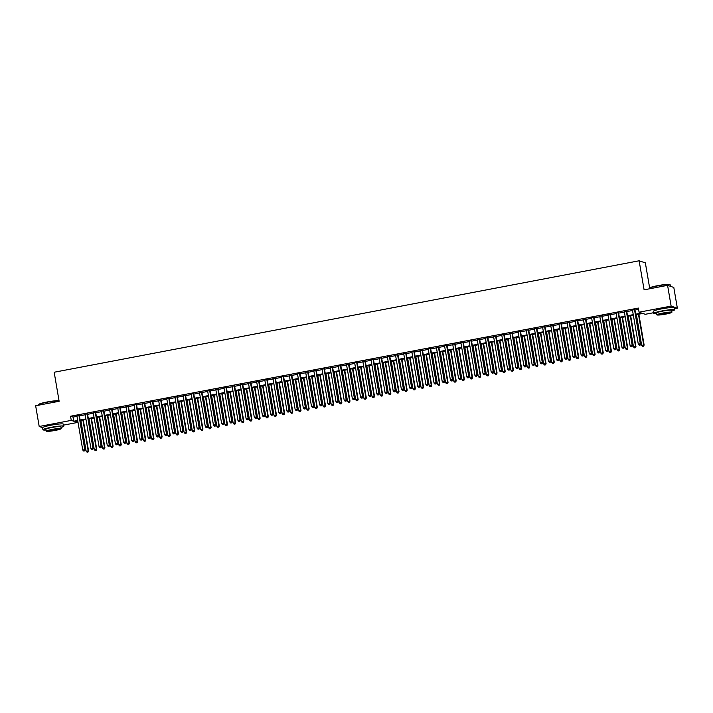 <?xml version="1.0" encoding="UTF-8"?>
<svg xmlns="http://www.w3.org/2000/svg" width="713" height="713" viewBox="0 0 713 713"><rect width="100%" height="100%" fill="white"/><g stroke="black" fill="none" stroke-linecap="round" stroke-linejoin="round"><path stroke-width="1.07" d="M50.365 425.322A6.595 0.668 -9.7 0 1 51.612 425.073A6.595 0.668 -9.7 0 1 55.284 424.485M661.058 308.979A6.595 0.668 -9.7 0 1 662.306 308.72A6.595 0.668 -9.7 0 1 665.978 308.132M649.632 287.909L645.354 262.874L639.133 260.789L54.17 372.239L59.134 401.276L35.65 405.75L39.197 426.49L71.264 420.385L73.787 421.231L77.699 420.483M639.133 260.789L644.097 289.826L667.582 285.352L673.803 287.446L677.35 308.185L674.284 308.774M653.5 312.731L645.283 314.29L642.761 313.444L635.773 314.781M77.262 421.187L77.485 422.47L63.591 425.117M79.339 415.421L76.915 415.884M87.512 413.87L85.088 414.333M95.685 412.31L93.251 412.774M103.848 410.75L101.424 411.214M112.021 409.2L109.597 409.663M120.194 407.64L117.761 408.103M128.358 406.089L125.934 406.544M136.531 404.529L134.106 404.993M144.703 402.97L142.27 403.433M152.867 401.419L150.443 401.874M161.04 399.859L158.616 400.323M169.213 398.3L166.78 398.763M177.377 396.749L174.952 397.203M185.549 395.189L183.125 395.653M193.722 393.629L191.289 394.093M201.886 392.079L199.462 392.542M210.059 390.519L207.635 390.982M218.231 388.959L215.798 389.423M226.395 387.409L223.971 387.872M234.568 385.849L232.144 386.312M242.741 384.289L240.308 384.753M250.905 382.738L248.481 383.202M259.077 381.179L256.653 381.642M267.25 379.628L264.817 380.082M275.414 378.068L272.99 378.532M283.587 376.509L281.163 376.972M291.76 374.958L289.326 375.412M299.923 373.398L297.499 373.862M308.096 371.838L305.672 372.302M316.269 370.288L313.836 370.751M324.433 368.728L322.009 369.191M332.606 367.168L330.181 367.632M340.778 365.617L338.345 366.081M348.942 364.058L346.518 364.521M357.115 362.498L354.691 362.962M365.288 360.947L362.855 361.411M373.452 359.388L371.027 359.851M381.624 357.828L379.2 358.291M389.797 356.277L387.364 356.741M397.961 354.717L395.537 355.181M406.134 353.167L403.71 353.621M414.306 351.607L411.873 352.07M422.47 350.047L420.046 350.511M430.643 348.497L428.219 348.951M438.816 346.937L436.383 347.4M446.98 345.377L444.555 345.841M455.152 343.826L452.728 344.29M463.325 342.267L460.892 342.73M471.489 340.707L469.065 341.171M479.662 339.156L477.238 339.62M487.835 337.597L485.401 338.06M495.998 336.037L493.574 336.5M504.171 334.486L501.747 334.95M512.344 332.926L509.911 333.39M520.508 331.376L518.084 331.83M528.681 329.816L526.256 330.279M536.853 328.256L534.42 328.72M545.017 326.706L542.593 327.16M553.19 325.146L550.766 325.609M561.363 323.586L558.93 324.05M569.527 322.035L567.102 322.499M577.699 320.476L575.275 320.939M585.872 318.916L583.439 319.379M594.036 317.365L591.612 317.829M602.209 315.806L599.785 316.269M610.381 314.246L607.948 314.709M618.545 312.695L616.121 313.159M626.718 311.135L624.294 311.599M635.675 314.175L641.584 313.052L639.062 312.205L638.358 308.061L70.551 416.232L73.074 417.078L76.995 416.339M79.419 415.875L85.159 414.779M87.583 414.315L93.332 413.219M95.756 412.765L101.504 411.668M103.929 411.205L109.668 410.109M112.093 409.645L117.841 408.549M120.265 408.094L126.014 406.998M128.438 406.535L134.178 405.439M136.602 404.975L142.35 403.888M144.775 403.424L150.523 402.328M152.947 401.865L158.687 400.768M161.111 400.305L166.86 399.218M169.284 398.754L175.033 397.658M177.457 397.194L183.196 396.098M185.621 395.635L191.369 394.547M193.793 394.084L199.542 392.988M201.966 392.524L207.706 391.428M210.13 390.974L215.879 389.877M218.303 389.414L224.051 388.318M226.476 387.854L232.215 386.758M234.639 386.303L240.388 385.207M242.812 384.744L248.561 383.647M250.985 383.184L256.725 382.097M259.149 381.633L264.897 380.537M267.322 380.074L273.07 378.977M275.494 378.514L281.234 377.427M283.658 376.963L289.407 375.867M291.831 375.403L297.579 374.307M300.004 373.844L305.743 372.756M308.168 372.293L313.916 371.197M316.34 370.733L322.089 369.637M324.513 369.174L330.253 368.086M332.677 367.623L338.425 366.527M340.85 366.063L346.598 364.967M349.022 364.512L354.762 363.416M357.186 362.953L362.935 361.856M365.359 361.393L371.108 360.297M373.532 359.842L379.271 358.746M381.696 358.282L387.444 357.186M389.868 356.723L395.617 355.635M398.041 355.172L403.781 354.076M406.205 353.612L411.954 352.516M414.378 352.053L420.126 350.965M422.551 350.502L428.29 349.406M430.714 348.942L436.463 347.846M438.887 347.383L444.636 346.295M447.06 345.832L452.8 344.736M455.233 344.272L460.972 343.176M463.397 342.721L469.145 341.625M471.569 341.162L477.309 340.065M479.742 339.602L485.482 338.506M487.906 338.051L493.654 336.955M496.079 336.491L501.818 335.395M504.251 334.932L509.991 333.844M512.415 333.381L518.164 332.285M520.588 331.821L526.328 330.725M528.761 330.262L534.5 329.174M536.925 328.711L542.673 327.615M545.097 327.151L550.837 326.055M553.27 325.591L559.01 324.504M561.434 324.041L567.183 322.944M569.607 322.481L575.346 321.385M577.78 320.921L583.519 319.834M585.943 319.371L591.692 318.274M594.116 317.811L599.856 316.715M602.289 316.26L608.029 315.164M610.453 314.7L616.201 313.604M618.626 313.141L624.365 312.044M626.798 311.59L632.538 310.494M634.962 310.03L638.572 309.344M634.891 309.576L632.458 310.039M667.582 285.352L671.129 306.1L677.35 308.185M42.584 427.631L39.197 426.49M70.551 416.232L71.264 420.385M639.062 312.205L671.129 306.1M80.123 420.019L85.872 418.932M88.296 418.469L94.036 417.372M96.469 416.909L102.209 415.813M104.633 415.349L110.381 414.262M112.806 413.798L118.554 412.702M120.978 412.239L126.718 411.143M129.142 410.679L134.891 409.592M137.315 409.128L143.063 408.032M145.488 407.569L151.227 406.472M153.651 406.018L159.4 404.922M161.824 404.458L167.573 403.362M169.997 402.898L175.737 401.802M178.161 401.348L183.909 400.251M186.334 399.788L192.082 398.692M194.506 398.228L200.246 397.141M202.67 396.678L208.419 395.581M210.843 395.118L216.592 394.022M219.016 393.558L224.755 392.471M227.18 392.007L232.928 390.911M235.352 390.448L241.101 389.351M243.525 388.888L249.265 387.801M251.689 387.337L257.438 386.241M259.862 385.778L265.61 384.681M268.035 384.218L273.774 383.131M276.198 382.667L281.947 381.571M284.371 381.107L290.12 380.011M292.544 379.557L298.284 378.46M300.708 377.997L306.456 376.901M308.881 376.437L314.629 375.341M317.053 374.886L322.793 373.79M325.217 373.327L330.966 372.231M333.39 371.767L339.138 370.68M341.563 370.216L347.302 369.12M349.726 368.657L355.475 367.56M357.899 367.097L363.648 366.01M366.072 365.546L371.812 364.45M374.236 363.986L379.984 362.89M382.409 362.427L388.157 361.339M390.581 360.876L396.321 359.78M398.745 359.316L404.494 358.22M406.918 357.766L412.667 356.669M415.091 356.206L420.83 355.11M423.255 354.646L429.003 353.55M431.427 353.095L437.176 351.999M439.6 351.536L445.34 350.44M447.764 349.976L453.513 348.889M455.937 348.425L461.685 347.329M464.11 346.866L469.849 345.769M472.273 345.306L478.022 344.219M480.446 343.755L486.195 342.659M488.619 342.195L494.359 341.099M496.783 340.636L502.531 339.548M504.956 339.085L510.704 337.989M513.128 337.525L518.868 336.429M521.292 335.966L527.041 334.878M529.465 334.415L535.213 333.319M537.638 332.855L543.377 331.759M545.801 331.304L551.55 330.208M553.974 329.745L559.723 328.648M562.147 328.185L567.887 327.089M570.311 326.634L576.059 325.538M578.484 325.075L584.232 323.978M586.656 323.515L592.396 322.428M594.82 321.964L600.569 320.868M602.993 320.404L608.742 319.308M611.166 318.845L616.905 317.757M619.33 317.294L625.078 316.198M627.502 315.734L633.251 314.638M77.806 421.089L74.963 421.624L77.485 422.47M633.349 315.244L627.609 316.331M625.176 316.795L619.437 317.891M617.012 318.354L611.264 319.451M608.84 319.914L603.1 321.002M600.667 321.465L594.927 322.561M592.503 323.025L586.754 324.121M584.33 324.575L578.591 325.672M576.157 326.135L570.418 327.231M567.994 327.695L562.245 328.791M559.821 329.246L554.081 330.342M551.648 330.805L545.908 331.901M543.484 332.365L537.736 333.452M535.311 333.916L529.572 335.012M527.139 335.475L521.399 336.572M518.975 337.035L513.226 338.122M510.802 338.586L505.062 339.682M502.629 340.146L496.89 341.242M494.465 341.705L488.717 342.793M486.293 343.256L480.553 344.352M478.12 344.816L472.38 345.912M469.956 346.375L464.208 347.463M461.783 347.926L456.044 349.022M453.611 349.486L447.871 350.582M445.447 351.037L439.698 352.133M437.274 352.596L431.534 353.693M429.101 354.156L423.362 355.252M420.937 355.707L415.189 356.803M412.765 357.266L407.025 358.363M404.592 358.826L398.852 359.913M396.428 360.377L390.679 361.473M388.255 361.937L382.516 363.033M380.082 363.496L374.343 364.584M371.919 365.047L366.17 366.143M363.746 366.607L358.006 367.703M355.573 368.166L349.833 369.254M347.409 369.717L341.661 370.813M339.236 371.277L333.497 372.373M331.064 372.828L325.324 373.924M322.9 374.387L317.151 375.484M314.727 375.947L308.987 377.043M306.554 377.498L300.815 378.594M298.391 379.058L292.642 380.154M290.218 380.617L284.478 381.713M282.045 382.168L276.305 383.264M273.881 383.728L268.133 384.824M265.708 385.287L259.969 386.375M257.536 386.838L251.796 387.934M249.372 388.398L243.623 389.494M241.199 389.958L235.459 391.045M233.026 391.508L227.287 392.605M224.862 393.068L219.114 394.164M216.69 394.628L210.95 395.715M208.517 396.178L202.777 397.275M200.353 397.738L194.604 398.834M192.18 399.289L186.441 400.385M184.007 400.849L178.268 401.945M175.844 402.408L170.095 403.505M167.671 403.959L161.931 405.055M159.498 405.519L153.758 406.615M151.334 407.078L145.586 408.166M143.161 408.629L137.422 409.725M134.989 410.189L129.249 411.285M126.825 411.749L121.076 412.836M118.652 413.299L112.912 414.396M110.479 414.859L104.74 415.955M102.316 416.419L96.567 417.506M94.143 417.97L88.403 419.066M85.97 419.529L80.23 420.625M73.074 417.078L73.787 421.231M634.463 309.442L640.336 343.791L638.295 344.174L632.422 309.825M634.846 309.362L640.755 343.933L639.222 345.181L640.033 345.03M640.203 345.083L640.755 343.933M638.295 344.174L639.222 345.181M636.415 314.656L641.655 345.306L644.124 345.056L638.848 314.192M643.402 346.153L642.582 346.313L643.563 346.215L643.696 344.914L638.465 314.264M642.582 346.313L641.655 345.306M644.124 345.056L643.563 346.215M649.374 288.266L649.579 287.972A10.321 1.043 -9.7 0 1 657.671 285.655A10.321 1.043 -9.7 0 1 669.819 284.514L670.113 284.719A10.579 1.069 170.3 0 0 657.662 285.886A10.579 1.069 170.3 0 0 649.374 288.266A10.579 1.069 170.3 0 0 649.338 288.382L649.409 288.818M670.443 286.314L670.184 284.817A10.579 1.069 170.3 0 0 670.113 284.719M671.673 311.1A10.579 1.069 170.3 0 0 674.471 309.87A10.579 1.069 170.3 0 0 661.94 310.948A10.579 1.069 170.3 0 0 653.616 313.435A10.579 1.069 170.3 0 0 656.664 313.667M674.471 309.87L674.115 307.793A10.579 1.069 170.3 0 0 661.584 308.872A10.579 1.069 170.3 0 0 653.268 311.358L653.616 313.435M656.869 314.843L656.539 312.936A7.611 0.766 -9.7 0 1 662.529 311.144A7.611 0.766 -9.7 0 1 671.548 310.369L671.878 312.276A7.611 0.766 170.3 0 0 662.858 313.052A7.611 0.766 170.3 0 0 656.869 314.843A7.611 0.766 170.3 0 0 665.88 314.068A7.611 0.766 170.3 0 0 671.878 312.276M663.393 313.23A4.911 0.499 170.3 0 0 659.534 314.388A4.911 0.499 170.3 0 0 665.345 313.889A4.911 0.499 170.3 0 0 669.204 312.731A4.911 0.499 170.3 0 0 663.393 313.23M59.081 400.947A10.579 1.069 170.3 0 0 46.969 402.239A10.579 1.069 170.3 0 0 38.68 404.61L38.885 404.324A10.321 1.043 -9.7 0 1 46.978 402.007A10.321 1.043 -9.7 0 1 59.063 400.822M60.979 427.452A10.579 1.069 170.3 0 0 63.778 426.222A10.579 1.069 170.3 0 0 51.247 427.301A10.579 1.069 170.3 0 0 42.932 429.787A10.579 1.069 170.3 0 0 45.971 430.019M63.778 426.222L63.421 424.146A10.579 1.069 170.3 0 0 50.899 425.224A10.579 1.069 170.3 0 0 42.575 427.711L42.932 429.787M46.176 431.196L45.846 429.288A7.611 0.766 -9.7 0 1 51.835 427.497A7.611 0.766 -9.7 0 1 60.855 426.722L61.184 428.629A7.611 0.766 170.3 0 0 52.165 429.404A7.611 0.766 170.3 0 0 46.176 431.196A7.611 0.766 170.3 0 0 55.195 430.42A7.611 0.766 170.3 0 0 61.184 428.629M52.7 429.582A4.911 0.499 170.3 0 0 48.84 430.741A4.911 0.499 170.3 0 0 54.651 430.242A4.911 0.499 170.3 0 0 58.519 429.083A4.911 0.499 170.3 0 0 52.7 429.582M38.68 404.61A10.579 1.069 170.3 0 0 38.645 404.726L38.716 405.162M626.299 310.993L632.173 345.342L630.123 345.734L624.258 311.385M626.682 310.921L632.591 345.484L631.05 346.741L631.87 346.58M632.03 346.643L632.591 345.484M630.123 345.734L631.05 346.741M618.126 312.552L624 346.901L621.959 347.293L616.085 312.945M618.51 312.481L624.419 347.044L622.877 348.292L623.697 348.14M623.866 348.194L624.419 347.044M621.959 347.293L622.877 348.292M609.954 314.112L615.827 348.461L613.786 348.844L607.913 314.495M610.337 314.032L616.246 348.604L614.713 349.851L615.524 349.7M615.693 349.753L616.246 348.604M613.786 348.844L614.713 349.851M601.79 315.663L607.663 350.012L605.613 350.404L599.749 316.055M602.173 315.592L608.082 350.154L606.54 351.411L607.36 351.251M607.521 351.313L608.082 350.154M605.613 350.404L606.54 351.411M628.251 316.216L633.492 346.866L635.951 346.616L630.675 315.752M635.23 347.712L634.41 347.864L635.399 347.766L635.533 346.473L630.292 315.823M634.41 347.864L633.492 346.866M635.951 346.616L635.399 347.766M620.078 317.766L625.319 348.416L627.779 348.176L622.502 317.303M627.057 349.272L626.246 349.423L627.226 349.325L627.36 348.033L622.119 317.383M626.246 349.423L625.319 348.416M627.779 348.176L627.226 349.325M611.906 319.326L617.146 349.976L619.615 349.726L614.339 318.863M618.893 350.823L618.073 350.983L619.053 350.885L619.187 349.584L613.955 318.934M618.073 350.983L617.146 349.976M619.615 349.726L619.053 350.885M603.742 320.886L608.982 351.536L611.442 351.286L606.166 320.422M610.72 352.382L609.9 352.534L610.889 352.436L611.023 351.144L605.783 320.494M609.9 352.534L608.982 351.536M611.442 351.286L610.889 352.436M593.617 317.223L599.49 351.571L597.449 351.964L591.576 317.615M594 317.151L599.909 351.714L598.367 352.962L599.187 352.81M599.357 352.864L599.909 351.714M597.449 351.964L598.367 352.962M595.569 322.436L600.809 353.087L603.269 352.846L597.993 321.973M602.547 353.942L601.736 354.094L602.717 353.996L602.85 352.703L597.61 322.053M601.736 354.094L600.809 353.087M603.269 352.846L602.717 353.996M585.444 318.782L591.318 353.131L589.277 353.514L583.403 319.166M585.828 318.702L591.737 353.274L590.204 354.521L591.015 354.37M591.184 354.423L591.737 353.274M589.277 353.514L590.204 354.521M587.396 323.996L592.637 354.646L595.105 354.397L589.829 323.533M594.384 355.493L593.564 355.653L594.544 355.555L594.678 354.254L589.446 323.604M593.564 355.653L592.637 354.646M595.105 354.397L594.544 355.555M577.28 320.333L583.154 354.682L581.104 355.074L575.239 320.725M577.664 320.262L583.573 354.824L582.031 356.081L582.851 355.921M583.011 355.983L583.573 354.824M581.104 355.074L582.031 356.081M579.232 325.556L584.473 356.206L586.933 355.956L581.656 325.092M586.211 357.053L585.391 357.204L586.38 357.106L586.514 355.814L581.273 325.164M585.391 357.204L584.473 356.206M586.933 355.956L586.38 357.106M569.108 321.893L574.981 356.242L572.94 356.634L567.067 322.276M569.491 321.821L575.4 356.384L573.858 357.632L574.678 357.48M574.847 357.534L575.4 356.384M572.94 356.634L573.858 357.632M571.06 327.107L576.3 357.757L578.76 357.507L573.484 326.643M578.038 358.612L577.227 358.764L578.207 358.666L578.341 357.373L573.1 326.714M577.227 358.764L576.3 357.757M578.76 357.507L578.207 358.666M560.935 323.444L566.808 357.801L564.767 358.184L558.894 323.836M561.318 323.372L567.227 357.935L565.694 359.192L566.505 359.031M566.675 359.094L567.227 357.935M564.767 358.184L565.694 359.192M562.887 328.666L568.127 359.316L570.596 359.067L565.32 328.203M569.874 360.163L569.054 360.323L570.035 360.217L570.168 358.924L564.937 328.274M569.054 360.323L568.127 359.316M570.596 359.067L570.035 360.217M552.771 325.003L558.644 359.352L556.595 359.744L550.73 325.395M553.154 324.932L559.063 359.495L557.521 360.751L558.341 360.591M558.502 360.644L559.063 359.495M556.595 359.744L557.521 360.751M554.723 330.217L559.963 360.876L562.423 360.626L557.147 329.762M561.701 361.723L560.881 361.874L561.871 361.776L562.004 360.484L556.764 329.834M560.881 361.874L559.963 360.876M562.423 360.626L561.871 361.776M544.598 326.563L550.472 360.912L548.431 361.304L542.557 326.946M544.982 326.492L550.891 361.054L549.349 362.302L550.169 362.151M550.338 362.204L550.891 361.054M548.431 361.304L549.349 362.302M546.55 331.777L551.791 362.427L554.251 362.177L548.974 331.313M553.529 363.274L552.718 363.434L553.698 363.336L553.832 362.044L548.591 331.385M552.718 363.434L551.791 362.427M554.251 362.177L553.698 363.336M536.426 328.114L542.299 362.471L540.258 362.855L534.385 328.506M536.809 328.042L542.718 362.605L541.185 363.862L541.996 363.701M542.165 363.764L542.718 362.605M540.258 362.855L541.185 363.862M538.377 333.336L543.618 363.986L546.087 363.737L540.81 332.873M545.365 364.833L544.545 364.994L545.525 364.887L545.659 363.594L540.427 332.944M544.545 364.994L543.618 363.986M546.087 363.737L545.525 364.887M530.214 334.887L535.454 365.546L537.914 365.297L532.638 334.433M537.192 366.393L536.372 366.544L537.361 366.446L537.495 365.154L532.255 334.504M536.372 366.544L535.454 365.546M537.914 365.297L537.361 366.446M522.041 336.447L527.281 367.097L529.741 366.847L524.465 335.983M529.019 367.944L528.208 368.104L529.189 368.006L529.322 366.714L524.082 336.055M528.208 368.104L527.281 367.097M529.741 366.847L529.189 368.006M528.262 329.673L534.135 364.022L532.085 364.414L526.221 330.066M528.645 329.602L534.554 364.165L533.012 365.421L533.832 365.261M533.992 365.314L534.554 364.165M532.085 364.414L533.012 365.421M520.089 331.233L525.962 365.582L523.921 365.965L518.048 331.616M520.472 331.153L526.381 365.724L524.839 366.972L525.659 366.821M525.829 366.874L526.381 365.724M523.921 365.965L524.839 366.972M511.916 332.784L517.79 367.133L515.749 367.525L509.875 333.176M512.299 332.713L518.208 367.275L516.675 368.532L517.486 368.371M517.656 368.434L518.208 367.275M515.749 367.525L516.675 368.532M513.868 338.007L519.109 368.657L521.577 368.407L516.301 337.543M520.855 369.503L520.035 369.655L521.016 369.557L521.15 368.264L515.918 337.614M520.035 369.655L519.109 368.657M521.577 368.407L521.016 369.557M503.752 334.344L509.626 368.692L507.576 369.084L501.711 334.736M504.136 334.272L510.045 368.835L508.503 370.083L509.323 369.931M509.483 369.985L510.045 368.835M507.576 369.084L508.503 370.083M505.704 339.557L510.945 370.207L513.405 369.967L508.128 339.094M512.683 371.063L511.863 371.215L512.852 371.116L512.986 369.824L507.745 339.174M511.863 371.215L510.945 370.207M513.405 369.967L512.852 371.116M495.58 335.903L501.453 370.252L499.412 370.635L493.539 336.286M495.963 335.823L501.872 370.395L500.33 371.642L501.15 371.491M501.319 371.544L501.872 370.395M499.412 370.635L500.33 371.642M497.531 341.117L502.772 371.767L505.232 371.518L499.956 340.654M504.51 372.614L503.699 372.774L504.679 372.676L504.813 371.375L499.572 340.725M503.699 372.774L502.772 371.767M505.232 371.518L504.679 372.676M487.407 337.454L493.28 371.803L491.239 372.195L485.366 337.846M487.79 337.383L493.699 371.945L492.166 373.202L492.977 373.042M493.146 373.104L493.699 371.945M491.239 372.195L492.166 373.202M489.359 342.677L494.599 373.327L497.068 373.077L491.792 342.213M496.346 374.173L495.526 374.325L496.506 374.227L496.64 372.935L491.409 342.285M495.526 374.325L494.599 373.327M497.068 373.077L496.506 374.227M479.243 339.014L485.116 373.362L483.066 373.755L477.202 339.406M479.626 338.942L485.535 373.505L483.993 374.753L484.813 374.601M484.974 374.655L485.535 373.505M483.066 373.755L483.993 374.753M481.195 344.227L486.435 374.878L488.895 374.637L483.619 343.764M488.173 375.733L487.353 375.885L488.343 375.787L488.476 374.494L483.236 343.844M487.353 375.885L486.435 374.878M488.895 374.637L488.343 375.787M471.07 340.573L476.944 374.922L474.903 375.305L469.029 340.957M471.453 340.493L477.362 375.065L475.821 376.312L476.64 376.161M476.81 376.214L477.362 375.065M474.903 375.305L475.821 376.312M473.022 345.787L478.263 376.437L480.722 376.188L475.446 345.324M480.001 377.284L479.189 377.444L480.17 377.346L480.304 376.045L475.063 345.395M479.189 377.444L478.263 376.437M480.722 376.188L480.17 377.346M462.897 342.124L468.771 376.473L466.73 376.865L460.856 342.516M463.281 342.053L469.19 376.616L467.657 377.872L468.468 377.712M468.637 377.774L469.19 376.616M466.73 376.865L467.657 377.872M464.849 347.347L470.09 377.997L472.559 377.747L467.282 346.883M471.837 378.844L471.017 378.995L471.997 378.897L472.131 377.605L466.899 346.955M471.017 378.995L470.09 377.997M472.559 377.747L471.997 378.897M454.734 343.684L460.607 378.033L458.557 378.425L452.693 344.076M455.117 343.613L461.026 378.175L459.484 379.423L460.304 379.271M460.464 379.325L461.026 378.175M458.557 378.425L459.484 379.423M456.685 348.898L461.926 379.548L464.386 379.307L459.11 348.434M463.664 380.403L462.844 380.555L463.833 380.457L463.967 379.164L458.726 348.514M462.844 380.555L461.926 379.548M464.386 379.307L463.833 380.457M446.561 345.235L452.434 379.592L450.393 379.976L444.52 345.627M446.944 345.163L452.853 379.726L451.311 380.983L452.131 380.831M452.3 380.885L452.853 379.726M450.393 379.976L451.311 380.983M438.388 346.794L444.261 381.143L442.22 381.535L436.347 347.186M438.771 346.723L444.68 381.286L443.147 382.542L443.958 382.382M444.128 382.435L444.68 381.286M442.22 381.535L443.147 382.542M430.224 348.354L436.098 382.703L434.048 383.095L428.183 348.737M430.607 348.283L436.516 382.845L434.975 384.093L435.795 383.942M435.955 383.995L436.516 382.845M434.048 383.095L434.975 384.093M448.513 350.457L453.753 381.107L456.213 380.858L450.937 349.994M455.491 381.954L454.68 382.115L455.66 382.016L455.794 380.715L450.554 350.065M454.68 382.115L453.753 381.107M456.213 380.858L455.66 382.016M440.34 352.008L445.58 382.667L448.049 382.418L442.773 351.554M447.327 383.514L446.507 383.665L447.488 383.567L447.621 382.275L442.39 351.625M446.507 383.665L445.58 382.667M448.049 382.418L447.488 383.567M432.176 353.568L437.417 384.218L439.876 383.968L434.6 353.104M439.155 385.065L438.335 385.225L439.324 385.127L439.458 383.835L434.217 353.176M438.335 385.225L437.417 384.218M439.876 383.968L439.324 385.127M422.051 349.905L427.925 384.262L425.884 384.646L420.01 350.297M422.435 349.833L428.344 384.396L426.802 385.653L427.622 385.492M427.791 385.555L428.344 384.396M425.884 384.646L426.802 385.653M424.003 355.127L429.244 385.778L431.704 385.528L426.427 354.664M430.982 386.624L430.171 386.785L431.151 386.678L431.285 385.385L426.044 354.735M430.171 386.785L429.244 385.778M431.704 385.528L431.151 386.678M413.879 351.464L419.752 385.813L417.711 386.205L411.838 351.857M414.262 351.393L420.171 385.956L418.638 387.212L419.449 387.052M419.618 387.106L420.171 385.956M417.711 386.205L418.638 387.212M415.831 356.678L421.071 387.337L423.54 387.088L418.264 356.224M422.818 388.184L421.998 388.335L422.978 388.237L423.112 386.945L417.88 356.295M421.998 388.335L421.071 387.337M423.54 387.088L422.978 388.237M405.715 353.024L411.588 387.373L409.538 387.765L403.674 353.407M406.098 352.953L412.007 387.516L410.465 388.763L411.285 388.612M411.446 388.665L412.007 387.516M409.538 387.765L410.465 388.763M407.667 358.238L412.907 388.888L415.367 388.638L410.091 357.774M414.645 389.735L413.825 389.895L414.814 389.797L414.948 388.505L409.708 357.846M413.825 389.895L412.907 388.888M415.367 388.638L414.814 389.797M397.542 354.575L403.415 388.933L401.374 389.316L395.501 354.967M397.925 354.504L403.834 389.066L402.292 390.323L403.112 390.163M403.282 390.225L403.834 389.066M401.374 389.316L402.292 390.323M399.494 359.798L404.734 390.448L407.194 390.198L401.918 359.334M406.472 391.294L405.661 391.455L406.642 391.348L406.775 390.056L401.535 359.405M405.661 391.455L404.734 390.448M407.194 390.198L406.642 391.348M389.369 356.135L395.243 390.483L393.202 390.876L387.328 356.527M389.753 356.063L395.662 390.626L394.129 391.883L394.94 391.722M395.109 391.776L395.662 390.626M393.202 390.876L394.129 391.883M381.205 357.694L387.079 392.043L385.029 392.426L379.164 358.078M381.589 357.614L387.498 392.186L385.956 393.433L386.776 393.282M386.936 393.335L387.498 392.186M385.029 392.426L385.956 393.433M373.033 359.245L378.906 393.594L376.865 393.986L370.992 359.637M373.416 359.174L379.325 393.736L377.783 394.993L378.603 394.833M378.772 394.895L379.325 393.736M376.865 393.986L377.783 394.993M391.321 361.348L396.562 392.007L399.03 391.758L393.754 360.885M398.309 392.854L397.489 393.006L398.469 392.908L398.603 391.615L393.371 360.965M397.489 393.006L396.562 392.007M399.03 391.758L398.469 392.908M383.157 362.908L388.398 393.558L390.858 393.309L385.581 362.445M390.136 394.405L389.316 394.565L390.305 394.467L390.439 393.166L385.198 362.516M389.316 394.565L388.398 393.558M390.858 393.309L390.305 394.467M374.985 364.468L380.225 395.118L382.685 394.868L377.409 364.004M381.963 395.965L381.152 396.116L382.132 396.018L382.266 394.726L377.025 364.076M381.152 396.116L380.225 395.118M382.685 394.868L382.132 396.018M364.86 360.805L370.733 395.154L368.692 395.546L362.819 361.197M365.243 360.733L371.152 395.296L369.619 396.544L370.43 396.392M370.6 396.446L371.152 395.296M368.692 395.546L369.619 396.544M366.812 366.019L372.052 396.669L374.521 396.428L369.245 365.555M373.799 397.524L372.979 397.676L373.96 397.578L374.093 396.285L368.862 365.635M372.979 397.676L372.052 396.669M374.521 396.428L373.96 397.578M356.696 362.364L362.569 396.713L360.52 397.096L354.655 362.748M357.079 362.284L362.988 396.856L361.446 398.104L362.266 397.952M362.427 398.006L362.988 396.856M360.52 397.096L361.446 398.104M358.648 367.578L363.888 398.228L366.348 397.979L361.072 367.115M365.626 399.075L364.806 399.235L365.796 399.137L365.929 397.836L360.689 367.186M364.806 399.235L363.888 398.228M366.348 397.979L365.796 399.137M348.523 363.915L354.397 398.264L352.356 398.656L346.482 364.307M348.907 363.844L354.816 398.407L353.274 399.663L354.094 399.503M354.263 399.565L354.816 398.407M352.356 398.656L353.274 399.663M350.475 369.138L355.716 399.788L358.176 399.538L352.899 368.674M357.454 400.635L356.643 400.786L357.623 400.688L357.757 399.396L352.516 368.746M356.643 400.786L355.716 399.788M358.176 399.538L357.623 400.688M340.351 365.475L346.224 399.824L344.183 400.216L338.31 365.867M340.734 365.404L346.643 399.966L345.11 401.214L345.921 401.062M346.09 401.116L346.643 399.966M344.183 400.216L345.11 401.214M342.302 370.689L347.543 401.339L350.012 401.098L344.736 370.225M349.29 402.194L348.47 402.346L349.45 402.248L349.584 400.956L344.352 370.305M348.47 402.346L347.543 401.339M350.012 401.098L349.45 402.248M332.187 367.035L338.06 401.383L336.01 401.767L330.146 367.418M332.57 366.954L338.479 401.526L336.937 402.774L337.757 402.622M337.917 402.676L338.479 401.526M336.01 401.767L336.937 402.774M334.139 372.248L339.379 402.898L341.839 402.649L336.563 371.785M341.117 403.745L340.297 403.906L341.286 403.808L341.42 402.506L336.179 371.856M340.297 403.906L339.379 402.898M341.839 402.649L341.286 403.808M324.014 368.585L329.887 402.934L327.846 403.326L321.973 368.978M324.397 368.514L330.306 403.077L328.764 404.333L329.584 404.173M329.754 404.235L330.306 403.077M327.846 403.326L328.764 404.333M325.966 373.808L331.206 404.458L333.666 404.209L328.39 373.345M332.944 405.305L332.133 405.456L333.114 405.358L333.247 404.066L328.007 373.416M332.133 405.456L331.206 404.458M333.666 404.209L333.114 405.358M315.841 370.145L321.715 404.494L319.674 404.886L313.8 370.528M316.224 370.074L322.133 404.636L320.6 405.884L321.411 405.733M321.581 405.786L322.133 404.636M319.674 404.886L320.6 405.884M317.793 375.359L323.034 406.009L325.502 405.759L320.226 374.895M324.78 406.865L323.96 407.016L324.941 406.918L325.075 405.626L319.843 374.976M323.96 407.016L323.034 406.009M325.502 405.759L324.941 406.918M307.677 371.696L313.551 406.054L311.501 406.437L305.636 372.088M308.061 371.625L313.97 406.187L312.428 407.444L313.248 407.283M313.408 407.346L313.97 406.187M311.501 406.437L312.428 407.444M309.629 376.919L314.87 407.569L317.33 407.319L312.053 376.455M316.608 408.415L315.788 408.576L316.777 408.478L316.911 407.176L311.67 376.526M315.788 408.576L314.87 407.569M317.33 407.319L316.777 408.478M299.505 373.255L305.378 407.604L303.337 407.996L297.464 373.648M299.888 373.184L305.797 407.747L304.255 409.004L305.075 408.843M305.244 408.897L305.797 407.747M303.337 407.996L304.255 409.004M301.456 378.469L306.697 409.128L309.157 408.879L303.881 378.015M308.435 409.975L307.624 410.127L308.604 410.028L308.738 408.736L303.497 378.086M307.624 410.127L306.697 409.128M309.157 408.879L308.604 410.028M291.332 374.815L297.205 409.164L295.164 409.556L289.291 375.198M291.715 374.744L297.624 409.307L296.091 410.554L296.902 410.403M297.071 410.456L297.624 409.307M295.164 409.556L296.091 410.554M293.284 380.029L298.524 410.679L300.993 410.43L295.717 379.566M300.271 411.526L299.451 411.686L300.431 411.588L300.565 410.296L295.334 379.637M299.451 411.686L298.524 410.679M300.993 410.43L300.431 411.588M283.168 376.366L289.041 410.724L286.991 411.107L281.127 376.758M283.551 376.295L289.46 410.857L287.918 412.114L288.738 411.954M288.899 412.016L289.46 410.857M286.991 411.107L287.918 412.114M285.12 381.589L290.36 412.239L292.82 411.989L287.544 381.125M292.098 413.085L291.278 413.246L292.268 413.139L292.401 411.847L287.161 381.197M291.278 413.246L290.36 412.239M292.82 411.989L292.268 413.139M274.995 377.926L280.869 412.274L278.828 412.667L272.954 378.318M275.378 377.854L281.287 412.417L279.746 413.674L280.565 413.513M280.735 413.567L281.287 412.417M278.828 412.667L279.746 413.674M276.947 383.139L282.188 413.798L284.647 413.549L279.371 382.685M283.926 414.645L283.114 414.797L284.095 414.699L284.229 413.406L278.988 382.756M283.114 414.797L282.188 413.798M284.647 413.549L284.095 414.699M266.822 379.485L272.696 413.834L270.655 414.226L264.781 379.869M267.206 379.405L273.115 413.977L271.582 415.224L272.393 415.073M272.562 415.126L273.115 413.977M270.655 414.226L271.582 415.224M268.774 384.699L274.015 415.349L276.484 415.1L271.207 384.236M275.762 416.196L274.942 416.356L275.922 416.258L276.056 414.966L270.824 384.307M274.942 416.356L274.015 415.349M276.484 415.1L275.922 416.258M258.659 381.036L264.532 415.385L262.482 415.777L256.618 381.428M259.042 380.965L264.951 415.527L263.409 416.784L264.229 416.624M264.389 416.686L264.951 415.527M262.482 415.777L263.409 416.784M260.61 386.259L265.851 416.909L268.311 416.659L263.035 385.795M267.589 417.756L266.769 417.916L267.758 417.809L267.892 416.517L262.651 385.867M266.769 417.916L265.851 416.909M268.311 416.659L267.758 417.809M250.486 382.596L256.359 416.945L254.318 417.337L248.445 382.988M250.869 382.524L256.778 417.087L255.236 418.335L256.056 418.183M256.225 418.237L256.778 417.087M254.318 417.337L255.236 418.335M252.438 387.81L257.678 418.46L260.138 418.219L254.862 387.346M259.416 419.315L258.605 419.467L259.585 419.369L259.719 418.076L254.479 387.426M258.605 419.467L257.678 418.46M260.138 418.219L259.585 419.369M242.313 384.155L248.186 418.504L246.145 418.887L240.272 384.539M242.696 384.075L248.605 418.647L247.072 419.895L247.883 419.743M248.053 419.797L248.605 418.647M246.145 418.887L247.072 419.895M244.265 389.369L249.505 420.019L251.974 419.77L246.698 388.906M251.252 420.866L250.432 421.026L251.413 420.928L251.546 419.627L246.315 388.977M250.432 421.026L249.505 420.019M251.974 419.77L251.413 420.928M234.149 385.706L240.023 420.055L237.973 420.447L232.108 386.098M234.532 385.635L240.441 420.198L238.9 421.454L239.72 421.294M239.88 421.356L240.441 420.198M237.973 420.447L238.9 421.454M236.101 390.929L241.342 421.579L243.801 421.33L238.525 390.466M243.08 422.426L242.26 422.577L243.249 422.479L243.383 421.187L238.142 390.537M242.26 422.577L241.342 421.579M243.801 421.33L243.249 422.479M225.976 387.266L231.85 421.615L229.809 422.007L223.935 387.658M226.36 387.195L232.269 421.757L230.727 423.005L231.547 422.854M231.716 422.907L232.269 421.757M229.809 422.007L230.727 423.005M227.928 392.48L233.169 423.13L235.629 422.889L230.352 392.016M234.907 423.985L234.096 424.137L235.076 424.039L235.21 422.747L229.969 392.097M234.096 424.137L233.169 423.13M235.629 422.889L235.076 424.039M217.804 388.826L223.677 423.174L221.636 423.558L215.763 389.209M218.187 388.745L224.096 423.317L222.563 424.565L223.374 424.413M223.543 424.467L224.096 423.317M221.636 423.558L222.563 424.565M219.756 394.039L224.996 424.69L227.465 424.44L222.189 393.576M226.743 425.536L225.923 425.697L226.903 425.599L227.037 424.297L221.805 393.647M225.923 425.697L224.996 424.69M227.465 424.44L226.903 425.599M209.64 390.376L215.513 424.725L213.463 425.117L207.599 390.769M210.023 390.305L215.932 424.868L214.39 426.124L215.21 425.964M215.371 426.026L215.932 424.868M213.463 425.117L214.39 426.124M211.592 395.599L216.832 426.249L219.292 426L214.016 395.136M218.57 427.096L217.75 427.247L218.739 427.149L218.873 425.857L213.633 395.207M217.75 427.247L216.832 426.249M219.292 426L218.739 427.149M201.467 391.936L207.34 426.285L205.299 426.677L199.426 392.328M201.85 391.865L207.759 426.427L206.217 427.675L207.037 427.524M207.207 427.577L207.759 426.427M205.299 426.677L206.217 427.675M193.294 393.496L199.168 427.845L197.127 428.228L191.253 393.879M193.678 393.416L199.587 427.978L198.054 429.235L198.865 429.083M199.034 429.137L199.587 427.978M197.127 428.228L198.054 429.235M185.13 395.047L191.004 429.395L188.954 429.787L183.089 395.439M185.514 394.975L191.423 429.538L189.881 430.795L190.701 430.634M190.861 430.697L191.423 429.538M188.954 429.787L189.881 430.795M176.958 396.606L182.831 430.955L180.79 431.347L174.917 396.989M177.341 396.535L183.25 431.098L181.708 432.345L182.528 432.194M182.697 432.247L183.25 431.098M180.79 431.347L181.708 432.345M168.785 398.157L174.658 432.515L172.617 432.898L166.744 398.549M169.168 398.086L175.077 432.648L173.544 433.905L174.355 433.745M174.525 433.807L175.077 432.648M172.617 432.898L173.544 433.905M160.621 399.717L166.494 434.065L164.445 434.458L158.58 400.109M161.004 399.645L166.913 434.208L165.371 435.465L166.191 435.304M166.352 435.358L166.913 434.208M164.445 434.458L165.371 435.465M203.419 397.15L208.659 427.8L211.119 427.559L205.843 396.686M210.397 428.656L209.586 428.807L210.567 428.709L210.7 427.417L205.46 396.767M209.586 428.807L208.659 427.8M211.119 427.559L210.567 428.709M195.246 398.71L200.487 429.36L202.955 429.11L197.679 398.246M202.234 430.206L201.414 430.367L202.394 430.269L202.528 428.968L197.296 398.317M201.414 430.367L200.487 429.36M202.955 429.11L202.394 430.269M187.082 400.26L192.323 430.919L194.783 430.67L189.506 399.806M194.061 431.766L193.241 431.918L194.23 431.82L194.364 430.527L189.123 399.877M193.241 431.918L192.323 430.919M194.783 430.67L194.23 431.82M178.91 401.82L184.15 432.47L186.61 432.221L181.334 401.357M185.888 433.317L185.077 433.477L186.057 433.379L186.191 432.087L180.95 401.428M185.077 433.477L184.15 432.47M186.61 432.221L186.057 433.379M170.737 403.38L175.977 434.03L178.446 433.78L173.17 402.916M177.724 434.877L176.904 435.037L177.885 434.93L178.018 433.638L172.787 402.988M176.904 435.037L175.977 434.03M178.446 433.78L177.885 434.93M162.573 404.931L167.813 435.59L170.273 435.34L164.997 404.476M169.551 436.436L168.731 436.588L169.721 436.49L169.854 435.197L164.614 404.547M168.731 436.588L167.813 435.59M170.273 435.34L169.721 436.49M152.448 401.276L158.322 435.625L156.281 436.017L150.407 401.66M152.832 401.205L158.741 435.768L157.199 437.016L158.019 436.864M158.188 436.917L158.741 435.768M156.281 436.017L157.199 437.016M154.4 406.49L159.641 437.14L162.101 436.891L156.824 406.027M161.379 437.987L160.568 438.147L161.548 438.049L161.682 436.757L156.441 406.098M160.568 438.147L159.641 437.14M162.101 436.891L161.548 438.049M144.276 402.827L150.149 437.185L148.108 437.568L142.235 403.219M144.659 402.756L150.568 437.319L149.035 438.575L149.846 438.415M150.015 438.477L150.568 437.319M148.108 437.568L149.035 438.575M146.227 408.05L151.468 438.7L153.937 438.45L148.661 407.586M153.215 439.547L152.395 439.707L153.375 439.6L153.509 438.308L148.277 407.658M152.395 439.707L151.468 438.7M153.937 438.45L153.375 439.6M136.112 404.387L141.985 438.736L139.935 439.128L134.071 404.779M136.495 404.316L142.404 438.878L140.862 440.135L141.682 439.974M141.842 440.028L142.404 438.878M139.935 439.128L140.862 440.135M138.064 409.601L143.304 440.26L145.764 440.01L140.488 409.146M145.042 441.106L144.222 441.258L145.211 441.16L145.345 439.868L140.105 409.217M144.222 441.258L143.304 440.26M145.764 440.01L145.211 441.16M127.939 405.947L133.812 440.295L131.771 440.679L125.898 406.33M128.322 405.866L134.231 440.438L132.689 441.686L133.509 441.534M133.679 441.588L134.231 440.438M131.771 440.679L132.689 441.686M129.891 411.16L135.131 441.81L137.591 441.561L132.315 410.697M136.869 442.657L136.058 442.818L137.039 442.72L137.172 441.418L131.932 410.768M136.058 442.818L135.131 441.81M137.591 441.561L137.039 442.72M119.766 407.497L125.64 441.846L123.599 442.238L117.725 407.889M120.149 407.426L126.058 441.989L124.525 443.245L125.336 443.085M125.506 443.147L126.058 441.989M123.599 442.238L124.525 443.245M121.718 412.72L126.959 443.37L129.427 443.121L124.151 412.257M128.705 444.217L127.885 444.368L128.866 444.27L129 442.978L123.768 412.328M127.885 444.368L126.959 443.37M129.427 443.121L128.866 444.27M111.602 409.057L117.467 443.406L115.426 443.798L109.561 409.449M111.986 408.986L117.895 443.548L116.353 444.796L117.173 444.645M117.333 444.698L117.895 443.548M115.426 443.798L116.353 444.796M113.554 414.271L118.795 444.921L121.255 444.68L115.978 413.807M120.533 445.777L119.713 445.928L120.702 445.83L120.836 444.538L115.595 413.888M119.713 445.928L118.795 444.921M121.255 444.68L120.702 445.83M103.43 410.617L109.303 444.965L107.262 445.349L101.389 411M103.813 410.536L109.722 445.108L108.18 446.356L109 446.204M109.169 446.258L109.722 445.108M107.262 445.349L108.18 446.356M105.381 415.831L110.622 446.481L113.082 446.231L107.806 415.367M112.36 447.327L111.549 447.488L112.529 447.39L112.663 446.088L107.422 415.438M111.549 447.488L110.622 446.481M113.082 446.231L112.529 447.39M95.257 412.167L101.13 446.516L99.089 446.908L93.216 412.56M95.64 412.096L101.549 446.659L100.016 447.916L100.827 447.755M100.996 447.817L101.549 446.659M99.089 446.908L100.016 447.916M97.209 417.39L102.449 448.04L104.918 447.791L99.642 416.927M104.196 448.887L103.376 449.038L104.356 448.94L104.49 447.648L99.259 416.998M103.376 449.038L102.449 448.04M104.918 447.791L104.356 448.94M87.093 413.727L92.957 448.076L90.916 448.468L85.052 414.119M87.476 413.656L93.385 448.219L91.843 449.466L92.663 449.315M92.824 449.368L93.385 448.219M90.916 448.468L91.843 449.466M89.045 418.941L94.285 449.591L96.745 449.35L91.469 418.478M96.023 450.447L95.203 450.598L96.193 450.5L96.326 449.208L91.086 418.558M95.203 450.598L94.285 449.591M96.745 449.35L96.193 450.5M78.92 415.287L84.794 449.636L82.753 450.019L76.879 415.67M79.303 415.207L85.212 449.778L83.671 451.026L84.49 450.874M84.66 450.928L85.212 449.778M82.753 450.019L83.671 451.026M80.872 420.501L86.113 451.151L88.572 450.901L83.296 420.037M87.851 451.997L87.039 452.158L88.02 452.06L88.154 450.759L82.913 420.109M87.039 452.158L86.113 451.151M88.572 450.901L88.02 452.06"/></g></svg>
